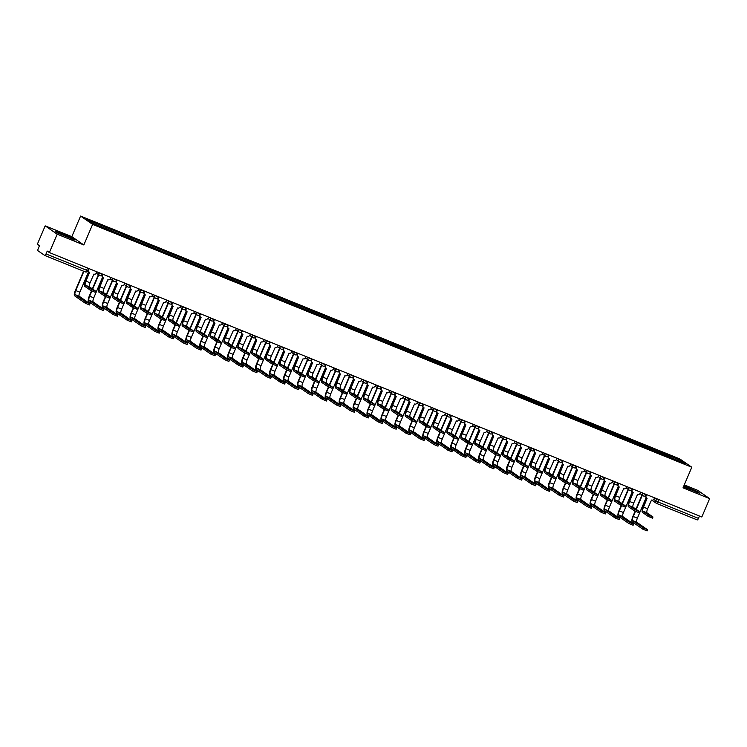<?xml version="1.0" encoding="UTF-8"?>
<svg xmlns="http://www.w3.org/2000/svg" width="747" height="747" viewBox="0 0 747 747"><rect width="100%" height="100%" fill="white"/><g stroke="black" fill="none" stroke-linecap="round" stroke-linejoin="round"><path stroke-width="1.12" d="M45.184 225.865L57.202 234.185L49.367 252.551L701.816 516.989L709.65 498.623L683.019 487.828L691.806 467.239L679.789 458.919L80.592 216.07L71.815 236.659L45.184 225.865L37.35 244.232L39.479 245.707L38.256 248.574A2.008 0.57 -67.9 0 0 37.948 250.749L44.755 255.455A2.008 0.57 -67.9 0 0 44.783 255.474A2.008 0.57 -67.9 0 0 46.025 253.943L87.801 270.741M709.65 498.623L697.633 490.303L684.28 484.887M57.202 234.185L83.832 244.969L92.609 224.389L691.806 467.239M49.367 252.551L47.238 251.085L46.025 253.943M699.463 516.037L698.464 518.381A2.008 0.57 112.1 0 1 697.231 519.912A2.008 0.57 112.1 0 1 697.194 519.893L656.79 503.515M666.8 456.128L666.978 454.876L681.992 460.955L686.026 463.756L670.918 457.79M666.978 454.876L100.817 225.249L86.372 219.553L90.406 222.345L671.021 457.668M80.592 216.07L92.609 224.389M683.496 486.717L699.752 493.272L697.072 491.414L683.869 485.849M71.815 236.659L83.832 244.969M57.762 233.064L75.008 240.058L72.328 238.2L62.365 233.783L55.082 231.215L57.762 233.064M665.876 455.745L666.417 454.484M101.387 225.641L101.228 226.733M681.992 460.955L680.937 461.693M686.633 488.108L687.109 486.997M696.736 492.208L697.072 491.414M61.889 234.903L62.365 233.783M71.992 238.993L72.328 238.2M652.411 518.119L648.293 516.457L648.807 515.253L652.99 516.989L647.042 512.853A3.772 1.074 112.1 0 1 647.621 508.763L651.496 500.051A2.008 1.924 124.7 0 0 654.064 498.921L654.531 497.829M646.911 498.174L643.195 506.886A5.08 1.447 -67.9 0 0 642.42 512.386L648.293 516.457M646.603 497.969A2.008 1.924 -55.3 0 1 645.763 495.588M646.585 494.607L646.118 495.7A2.008 1.924 124.7 0 0 647.117 498.277L643.503 507.101A3.772 1.074 112.1 0 0 642.934 511.181L648.807 515.253M646.977 530.856L642.859 529.193L643.372 527.989L647.556 529.735L636.799 522.265A3.772 1.074 112.1 0 1 637.378 518.175L646.146 497.605M643.372 527.989L632.69 520.594A3.772 1.074 112.1 0 1 633.269 516.513L635.464 511.368M636.295 509.407L642.355 495.205M642.037 494.99L635.986 509.193M635.127 511.209L632.952 516.298A5.08 1.447 -67.9 0 0 632.177 521.798L642.859 529.193M638.47 512.47L634.362 510.808L634.866 509.603L639.049 511.34L633.101 507.204A3.772 1.074 112.1 0 1 633.68 503.114L637.555 494.402A2.008 1.924 124.7 0 0 640.132 493.272L640.599 492.18M632.97 492.525L629.254 501.237A5.08 1.447 -67.9 0 0 628.479 506.737L634.362 510.808M632.672 492.31A2.008 1.924 -55.3 0 1 631.822 489.939M632.644 488.958L632.177 490.051A2.008 1.924 124.7 0 0 633.176 492.628L629.572 501.452A3.772 1.074 112.1 0 0 628.993 505.532L634.866 509.603M624.529 506.821L620.421 505.149L620.934 503.954L625.118 505.691L619.16 501.554A3.772 1.074 112.1 0 1 619.739 497.465L623.614 488.753A2.008 1.924 124.7 0 0 626.191 487.623L626.658 486.53M619.03 486.876L615.313 495.588A5.08 1.447 -67.9 0 0 614.538 501.088L620.421 505.149M618.731 486.661A2.008 1.924 -55.3 0 1 617.881 484.289M618.703 483.309L618.236 484.401A2.008 1.924 124.7 0 0 619.235 486.979L615.631 495.803A3.772 1.074 112.1 0 0 615.052 499.883L620.934 503.954M633.036 525.206L628.927 523.544L629.432 522.34L633.549 524.011L622.858 516.616A3.772 1.074 112.1 0 1 623.437 512.526L632.214 491.956M629.432 522.34L618.749 514.944A3.772 1.074 112.1 0 1 619.328 510.864L621.523 505.719M622.354 503.758L628.414 489.556M628.106 489.341L622.046 503.543M621.187 505.56L619.011 510.649A5.08 1.447 -67.9 0 0 618.236 516.149L628.927 523.544M619.095 519.557L614.986 517.895L615.5 516.691L619.683 518.437L608.926 510.967A3.772 1.074 112.1 0 1 609.496 506.877L618.273 486.306M615.5 516.691L604.809 509.295A3.772 1.074 112.1 0 1 605.387 505.215L607.582 500.07M608.413 498.109L614.473 483.907M614.165 483.692L608.105 497.894M607.246 499.911L605.079 505A5.08 1.447 -67.9 0 0 604.304 510.5L614.986 517.895M610.588 501.172L606.48 499.5L606.994 498.305L611.177 500.042L605.229 495.905A3.772 1.074 112.1 0 1 605.798 491.815L609.673 483.104A2.008 1.924 124.7 0 0 612.251 481.974L612.717 480.881M605.089 481.227L601.382 489.929A5.08 1.447 -67.9 0 0 600.607 495.438L606.48 499.5M604.79 481.012A2.008 1.924 -55.3 0 1 603.949 478.64M604.762 477.66L604.295 478.752A2.008 1.924 124.7 0 0 605.294 481.329L601.69 490.153A3.772 1.074 112.1 0 0 601.12 494.234L606.994 498.305M596.648 495.522L592.539 493.851L593.053 492.656L597.236 494.393L591.288 490.256A3.772 1.074 112.1 0 1 591.867 486.166L595.742 477.454A2.008 1.924 124.7 0 0 598.31 476.325L598.777 475.232M591.157 475.578L587.441 484.28A5.08 1.447 -67.9 0 0 586.666 489.789L592.539 493.851M590.849 475.363A2.008 1.924 -55.3 0 1 590.009 472.991M590.83 472.011L590.363 473.103A2.008 1.924 124.7 0 0 591.363 475.671L587.749 484.504A3.772 1.074 112.1 0 0 587.179 488.585L593.053 492.656M582.716 489.873L578.608 488.202L579.112 487.007L583.295 488.743L577.347 484.607A3.772 1.074 112.1 0 1 577.926 480.517L581.801 471.805A2.008 1.924 124.7 0 0 584.378 470.675L584.845 469.583M577.216 469.928L573.5 478.631A5.08 1.447 -67.9 0 0 572.725 484.14L578.608 488.202M576.917 469.714A2.008 1.924 -55.3 0 1 576.068 467.342M576.889 466.361L576.423 467.454A2.008 1.924 124.7 0 0 577.422 470.022L573.817 478.855A3.772 1.074 112.1 0 0 573.238 482.936L579.112 487.007M605.154 513.908L601.046 512.246L601.559 511.041L605.742 512.787L594.986 505.317A3.772 1.074 112.1 0 1 595.564 501.228L604.332 480.657M601.559 511.041L590.877 503.646A3.772 1.074 112.1 0 1 591.447 499.566L593.641 494.421M594.481 492.46L600.541 478.257M600.224 478.043L594.164 492.245M593.305 494.262L591.138 499.351A5.08 1.447 -67.9 0 0 590.363 504.851L601.046 512.246M591.213 508.259L587.105 506.597L587.618 505.392L591.801 507.138L581.045 499.668A3.772 1.074 112.1 0 1 581.624 495.578L590.391 475.008M587.618 505.392L576.936 497.997A3.772 1.074 112.1 0 1 577.515 493.916L579.7 488.771M580.54 486.811L586.6 472.608M586.283 472.393L580.223 486.596M579.364 488.613L577.198 493.702A5.08 1.447 -67.9 0 0 576.423 499.201L587.105 506.597M577.282 502.61L573.173 500.948L573.677 499.743L577.795 501.414L567.104 494.019A3.772 1.074 112.1 0 1 567.683 489.929L576.46 469.359M573.677 499.743L562.995 492.348A3.772 1.074 112.1 0 1 563.574 488.267L565.768 483.122M566.599 481.161L572.66 466.959M572.342 466.744L566.291 480.947M565.432 482.964L563.257 488.052A5.08 1.447 -67.9 0 0 562.482 493.552L573.173 500.948M568.775 484.224L564.667 482.553L565.18 481.357L569.354 483.094L563.406 478.958A3.772 1.074 112.1 0 1 563.985 474.868L567.86 466.147A2.008 1.924 124.7 0 0 570.437 465.026L570.904 463.934M563.275 464.279L559.559 472.982A5.08 1.447 -67.9 0 0 558.784 478.491L564.667 482.553M562.977 464.064A2.008 1.924 -55.3 0 1 562.127 461.693M562.949 460.712L562.482 461.805A2.008 1.924 124.7 0 0 563.481 464.373L559.876 473.206A3.772 1.074 112.1 0 0 559.298 477.286L565.18 481.357M563.341 496.96L559.232 495.298L559.746 494.094L563.92 495.84L553.172 488.37A3.772 1.074 112.1 0 1 553.742 484.28L562.519 463.71M559.746 494.094L549.054 486.699A3.772 1.074 112.1 0 1 549.633 482.618L551.828 477.473M552.659 475.512L558.719 461.31M558.411 461.095L552.35 475.297M551.491 477.314L549.325 482.403A5.08 1.447 -67.9 0 0 548.55 487.903L559.232 495.298M554.834 478.575L550.726 476.903L551.239 475.708L555.423 477.445L549.475 473.309A3.772 1.074 112.1 0 1 550.044 469.219L553.919 460.497A2.008 1.924 124.7 0 0 556.496 459.377L556.963 458.284M549.334 458.63L545.627 467.333A5.08 1.447 -67.9 0 0 544.852 472.842L550.726 476.903M549.036 458.415A2.008 1.924 -55.3 0 1 548.195 456.043M549.008 455.063L548.541 456.156A2.008 1.924 124.7 0 0 549.54 458.723L545.936 467.557A3.772 1.074 112.1 0 0 545.357 471.637L551.239 475.708M549.4 491.311L545.291 489.649L545.805 488.445L549.988 490.191L539.231 482.721A3.772 1.074 112.1 0 1 539.801 478.631L548.578 458.06M545.805 488.445L535.123 481.049A3.772 1.074 112.1 0 1 535.692 476.969L537.887 471.824M538.727 469.863L544.778 455.661M544.47 455.446L538.41 469.648M537.551 471.665L535.384 476.745A5.08 1.447 -67.9 0 0 534.609 482.254L545.291 489.649M540.893 472.926L536.785 471.254L537.298 470.059L541.482 471.796L535.534 467.659A3.772 1.074 112.1 0 1 536.103 463.57L539.978 454.848A2.008 1.924 124.7 0 0 542.555 453.728L543.022 452.635M535.403 452.981L531.687 461.683A5.08 1.447 -67.9 0 0 530.912 467.192L536.785 471.254M535.095 452.766A2.008 1.924 -55.3 0 1 534.254 450.394M535.076 449.414L534.609 450.506A2.008 1.924 124.7 0 0 535.608 453.074L531.995 461.907A3.772 1.074 112.1 0 0 531.425 465.988L537.298 470.059M535.459 485.662L531.35 484L531.864 482.795L536.047 484.542L525.29 477.072A3.772 1.074 112.1 0 1 525.869 472.982L534.637 452.411M531.864 482.795L521.182 475.4A3.772 1.074 112.1 0 1 521.751 471.32L523.946 466.175M524.786 464.214L530.846 450.011M530.529 449.797L524.469 463.999M523.61 466.016L521.443 471.096A5.08 1.447 -67.9 0 0 520.668 476.605L531.35 484M526.962 467.277L522.844 465.605L523.358 464.41L527.541 466.147L521.593 462.001A3.772 1.074 112.1 0 1 522.172 457.92L526.047 449.199A2.008 1.924 124.7 0 0 528.615 448.079L529.081 446.986M521.462 447.332L517.746 456.034A5.08 1.447 -67.9 0 0 516.971 461.543L522.844 465.605M521.154 447.117A2.008 1.924 -55.3 0 1 520.314 444.745M521.135 443.765L520.668 444.857A2.008 1.924 124.7 0 0 521.667 447.425L518.054 456.249A3.772 1.074 112.1 0 0 517.484 460.339L523.358 464.41M521.527 480.013L517.41 478.351L517.923 477.146L522.106 478.892L511.35 471.422A3.772 1.074 112.1 0 1 511.928 467.333L520.696 446.762M517.923 477.146L507.241 469.751A3.772 1.074 112.1 0 1 507.82 465.67L510.014 460.525M510.845 458.565L516.905 444.362M516.588 444.148L510.537 458.35M509.669 460.367L507.502 465.446A5.08 1.447 -67.9 0 0 506.727 470.955L517.41 478.351M513.021 461.627L508.912 459.956L509.417 458.761L513.6 460.497L507.652 456.352A3.772 1.074 112.1 0 1 508.231 452.271L512.106 443.55A2.008 1.924 124.7 0 0 514.683 442.429L515.15 441.337M507.521 441.682L503.805 450.385A5.08 1.447 -67.9 0 0 503.03 455.894L508.912 459.956M507.222 441.468A2.008 1.924 -55.3 0 1 506.373 439.096M507.194 438.115L506.727 439.208A2.008 1.924 124.7 0 0 507.727 441.776L504.122 450.6A3.772 1.074 112.1 0 0 503.543 454.69L509.417 458.761M507.587 474.364L503.478 472.702L503.982 471.497L508.1 473.168L497.409 465.773A3.772 1.074 112.1 0 1 497.988 461.683L506.765 441.113M503.982 471.497L493.3 464.102A3.772 1.074 112.1 0 1 493.879 460.021L496.073 454.876M496.904 452.915L502.964 438.713M502.656 438.498L496.596 452.701M495.737 454.718L493.562 459.797A5.08 1.447 -67.9 0 0 492.787 465.306L503.478 472.702M499.08 455.978L494.972 454.307L495.485 453.112L499.668 454.848L493.711 450.702A3.772 1.074 112.1 0 1 494.29 446.622L498.165 437.901A2.008 1.924 124.7 0 0 500.742 436.78L501.209 435.688M493.58 436.033L489.864 444.736A5.08 1.447 -67.9 0 0 489.089 450.245L494.972 454.307M493.281 435.818A2.008 1.924 -55.3 0 1 492.432 433.447M493.253 432.466L492.787 433.559A2.008 1.924 124.7 0 0 493.786 436.127L490.181 444.951A3.772 1.074 112.1 0 0 489.602 449.04L495.485 453.112M493.646 468.714L489.537 467.052L490.051 465.848L494.234 467.594L483.477 460.124A3.772 1.074 112.1 0 1 484.047 456.034L492.824 435.464M490.051 465.848L479.359 458.453A3.772 1.074 112.1 0 1 479.938 454.372L482.132 449.227M482.964 447.266L489.024 433.064M488.715 432.849L482.655 447.051M481.796 449.068L479.63 454.148A5.08 1.447 -67.9 0 0 478.855 459.657L489.537 467.052M485.139 450.329L481.031 448.658L481.544 447.462L485.727 449.199L479.779 445.053A3.772 1.074 112.1 0 1 480.349 440.973L484.224 432.252A2.008 1.924 124.7 0 0 486.801 431.131L487.268 430.039M479.639 430.384L475.932 439.087A5.08 1.447 -67.9 0 0 475.157 444.596L481.031 448.658M479.341 430.169A2.008 1.924 -55.3 0 1 478.5 427.798M479.313 426.817L478.846 427.91A2.008 1.924 124.7 0 0 479.845 430.477L476.241 439.301A3.772 1.074 112.1 0 0 475.662 443.391L481.544 447.462M479.705 463.065L475.596 461.403L476.11 460.199L480.293 461.945L469.536 454.465A3.772 1.074 112.1 0 1 470.106 450.385L478.883 429.814M476.11 460.199L465.428 452.803A3.772 1.074 112.1 0 1 465.997 448.714L468.192 443.578M469.032 441.617L475.083 427.415M474.775 427.2L468.714 441.402M467.855 443.419L465.689 448.499A5.08 1.447 -67.9 0 0 464.914 454.008L475.596 461.403M471.198 444.68L467.09 443.008L467.603 441.813L471.787 443.55L465.839 439.404A3.772 1.074 112.1 0 1 466.417 435.324L470.293 426.602A2.008 1.924 124.7 0 0 472.86 425.482L473.327 424.389M465.708 424.735L461.991 433.437A5.08 1.447 -67.9 0 0 461.216 438.937L467.09 443.008M465.4 424.52A2.008 1.924 -55.3 0 1 464.559 422.139M465.381 421.168L464.914 422.26A2.008 1.924 124.7 0 0 465.913 424.828L462.3 433.652A3.772 1.074 112.1 0 0 461.73 437.742L467.603 441.813M465.764 457.416L461.655 455.754L462.169 454.55L466.352 456.286L455.595 448.816A3.772 1.074 112.1 0 1 456.174 444.736L464.942 424.165M462.169 454.55L451.487 447.154A3.772 1.074 112.1 0 1 452.066 443.064L454.251 437.929M455.091 435.968L461.151 421.766M460.834 421.551L454.774 435.753M453.915 437.77L451.748 442.85A5.08 1.447 -67.9 0 0 450.973 448.359L461.655 455.754M457.267 439.031L453.149 437.359L453.662 436.164L457.846 437.901L451.898 433.755A3.772 1.074 112.1 0 1 452.477 429.674L456.352 420.953A2.008 1.924 124.7 0 0 458.919 419.833L459.386 418.74M451.767 419.086L448.051 427.788A5.08 1.447 -67.9 0 0 447.276 433.288L453.149 437.359M451.459 418.871A2.008 1.924 -55.3 0 1 450.618 416.49M451.44 415.519L450.973 416.611A2.008 1.924 124.7 0 0 451.972 419.179L448.368 428.003A3.772 1.074 112.1 0 0 447.789 432.093L453.662 436.164M451.832 451.767L447.714 450.105L448.228 448.9L452.411 450.637L441.654 443.167A3.772 1.074 112.1 0 1 442.233 439.087L451.001 418.516M448.228 448.9L437.546 441.505A3.772 1.074 112.1 0 1 438.125 437.415L440.319 432.28M441.15 430.319L447.21 416.116M446.893 415.902L440.842 430.104M439.983 432.121L437.807 437.2A5.08 1.447 -67.9 0 0 437.032 442.71L447.714 450.105M443.326 433.381L439.217 431.71L439.731 430.515L443.905 432.252L437.957 428.106A3.772 1.074 112.1 0 1 438.536 424.025L442.411 415.304A2.008 1.924 124.7 0 0 444.988 414.183L445.455 413.091M437.826 413.436L434.11 422.139A5.08 1.447 -67.9 0 0 433.335 427.639L439.217 431.71M437.527 413.222A2.008 1.924 -55.3 0 1 436.678 410.841M437.499 409.87L437.032 410.962A2.008 1.924 124.7 0 0 438.031 413.53L434.427 422.354A3.772 1.074 112.1 0 0 433.848 426.444L439.731 430.515M437.891 446.118L433.783 444.456L434.296 443.251L438.47 444.988L427.714 437.518A3.772 1.074 112.1 0 1 428.292 433.437L437.07 412.867M434.296 443.251L423.605 435.856A3.772 1.074 112.1 0 1 424.184 431.766L426.378 426.63M427.209 424.669L433.269 410.467M432.961 410.252L426.901 424.455M426.042 426.472L423.866 431.551A5.08 1.447 -67.9 0 0 423.091 437.06L433.783 444.456M429.385 427.723L425.276 426.061L425.79 424.866L429.973 426.602L424.025 422.457A3.772 1.074 112.1 0 1 424.595 418.376L428.47 409.655A2.008 1.924 124.7 0 0 431.047 408.534L431.514 407.442M423.885 407.787L420.178 416.49A5.08 1.447 -67.9 0 0 419.403 421.99L425.276 426.061M423.586 407.573A2.008 1.924 -55.3 0 1 422.746 405.191M423.558 404.22L423.091 405.313A2.008 1.924 124.7 0 0 424.091 407.881L420.486 416.705A3.772 1.074 112.1 0 0 419.907 420.794L425.79 424.866M423.951 440.469L419.842 438.806L420.356 437.602L424.539 439.339L413.782 431.869A3.772 1.074 112.1 0 1 414.352 427.788L423.129 407.218M420.356 437.602L409.673 430.207A3.772 1.074 112.1 0 1 410.243 426.117L412.437 420.981M413.278 419.02L419.328 404.818M419.02 404.603L412.96 418.806M412.101 420.822L409.935 425.902A5.08 1.447 -67.9 0 0 409.16 431.411L419.842 438.806M415.444 422.074L411.336 420.412L411.849 419.216L416.032 420.953L410.084 416.807A3.772 1.074 112.1 0 1 410.654 412.727L414.529 404.006A2.008 1.924 124.7 0 0 417.106 402.885L417.573 401.793M409.944 402.138L406.237 410.841A5.08 1.447 -67.9 0 0 405.462 416.34L411.336 420.412M409.645 401.923A2.008 1.924 -55.3 0 1 408.805 399.542M409.617 398.571L409.151 399.664A2.008 1.924 124.7 0 0 410.159 402.231L406.545 411.055A3.772 1.074 112.1 0 0 405.976 415.145L411.849 419.216M410.01 434.819L405.901 433.157L406.415 431.953L410.598 433.69L399.841 426.22A3.772 1.074 112.1 0 1 400.42 422.139L409.188 401.569M406.415 431.953L395.733 424.557A3.772 1.074 112.1 0 1 396.302 420.468L398.496 415.332M399.337 413.371L405.397 399.169M405.079 398.954L399.019 413.156M398.16 415.173L395.994 420.253A5.08 1.447 -67.9 0 0 395.219 425.753L405.901 433.157M401.512 416.424L397.395 414.762L397.908 413.558L402.091 415.304L396.143 411.158A3.772 1.074 112.1 0 1 396.722 407.078L400.597 398.356A2.008 1.924 124.7 0 0 403.165 397.236L403.632 396.143M396.013 396.489L392.296 405.191A5.08 1.447 -67.9 0 0 391.521 410.691L397.395 414.762M395.705 396.274A2.008 1.924 -55.3 0 1 394.864 393.893M395.686 392.913L395.219 394.014A2.008 1.924 124.7 0 0 396.218 396.582L392.605 405.406A3.772 1.074 112.1 0 0 392.035 409.496L397.908 413.558M396.078 429.17L391.96 427.499L392.474 426.304L396.657 428.04L385.9 420.57A3.772 1.074 112.1 0 1 386.479 416.49L395.247 395.919M392.474 426.304L381.792 418.908A3.772 1.074 112.1 0 1 382.371 414.818L384.565 409.673M385.396 407.722L391.456 393.52M391.139 393.305L385.088 407.507M384.219 409.524L382.053 414.604A5.08 1.447 -67.9 0 0 381.278 420.103L391.96 427.499M387.572 410.775L383.463 409.113L383.967 407.909L388.151 409.655L382.203 405.509A3.772 1.074 112.1 0 1 382.781 401.428L386.657 392.707A2.008 1.924 124.7 0 0 389.234 391.587L389.701 390.494M382.072 390.83L378.355 399.542A5.08 1.447 -67.9 0 0 377.58 405.042L383.463 409.113M381.773 390.625A2.008 1.924 -55.3 0 1 380.923 388.244M381.745 387.263L381.278 388.365A2.008 1.924 124.7 0 0 382.277 390.933L378.673 399.757A3.772 1.074 112.1 0 0 378.094 403.847L383.967 407.909M382.137 423.521L378.029 421.85L378.533 420.654L382.651 422.316L371.959 414.921A3.772 1.074 112.1 0 1 372.538 410.841L381.315 390.27M378.533 420.654L367.851 413.259A3.772 1.074 112.1 0 1 368.43 409.169L370.624 404.024M371.455 402.073L377.515 387.87M377.207 387.656L371.147 401.858M370.288 403.866L368.112 408.954A5.08 1.447 -67.9 0 0 367.337 414.454L378.029 421.85M373.631 405.126L369.522 403.464L370.036 402.26L374.219 404.006L368.262 399.86A3.772 1.074 112.1 0 1 368.841 395.779L372.716 387.058A2.008 1.924 124.7 0 0 375.293 385.938L375.76 384.845M368.131 385.181L364.415 393.893A5.08 1.447 -67.9 0 0 363.64 399.393L369.522 403.464M367.832 384.976A2.008 1.924 -55.3 0 1 366.982 382.595M367.804 381.614L367.337 382.716A2.008 1.924 124.7 0 0 368.336 385.284L364.732 394.108A3.772 1.074 112.1 0 0 364.153 398.198L370.036 402.26M368.196 417.872L364.088 416.2L364.601 415.005L368.785 416.742L358.028 409.272A3.772 1.074 112.1 0 1 358.597 405.191L367.375 384.621M364.601 415.005L353.91 407.61A3.772 1.074 112.1 0 1 354.489 403.52L356.683 398.375M357.514 396.424L363.574 382.221M363.266 381.997L357.206 396.209M356.347 398.216L354.181 403.305A5.08 1.447 -67.9 0 0 353.406 408.805L364.088 416.2M359.69 399.477L355.581 397.815L356.095 396.61L360.278 398.356L354.33 394.211A3.772 1.074 112.1 0 1 354.9 390.13L358.775 381.409A2.008 1.924 124.7 0 0 361.352 380.288L361.819 379.196M354.19 379.532L350.483 388.244A5.08 1.447 -67.9 0 0 349.708 393.744L355.581 397.815M353.891 379.327A2.008 1.924 -55.3 0 1 353.051 376.946M353.863 375.965L353.396 377.067A2.008 1.924 124.7 0 0 354.395 379.635L350.791 388.459A3.772 1.074 112.1 0 0 350.212 392.548L356.095 396.61M354.255 412.223L350.147 410.551L350.66 409.356L354.844 411.093L344.087 403.623A3.772 1.074 112.1 0 1 344.656 399.542L353.434 378.972M350.66 409.356L339.978 401.961A3.772 1.074 112.1 0 1 340.548 397.871L342.742 392.726M343.583 390.774L349.633 376.572M349.325 376.348L343.265 390.56M342.406 392.567L340.24 397.656A5.08 1.447 -67.9 0 0 339.465 403.156L350.147 410.551M345.749 393.828L341.64 392.166L342.154 390.961L346.337 392.707L340.389 388.561A3.772 1.074 112.1 0 1 340.959 384.472L344.834 375.76A2.008 1.924 124.7 0 0 347.411 374.639L347.878 373.547M340.258 373.883L336.542 382.595A5.08 1.447 -67.9 0 0 335.767 388.095L341.64 392.166M339.95 373.677A2.008 1.924 -55.3 0 1 339.11 371.296M339.932 370.316L339.465 371.418A2.008 1.924 124.7 0 0 340.464 373.986L336.85 382.809A3.772 1.074 112.1 0 0 336.281 386.899L342.154 390.961M340.315 406.573L336.206 404.902L336.72 403.707L340.903 405.444L330.146 397.974A3.772 1.074 112.1 0 1 330.725 393.893L339.493 373.323M336.72 403.707L326.037 396.312A3.772 1.074 112.1 0 1 326.607 392.222L328.801 387.077M329.642 385.125L335.702 370.923M335.384 370.699L329.324 384.901M328.465 386.918L326.299 392.007A5.08 1.447 -67.9 0 0 325.524 397.507L336.206 404.902M331.817 388.179L327.7 386.516L328.213 385.312L332.396 387.058L326.448 382.912A3.772 1.074 112.1 0 1 327.027 378.822L330.902 370.11A2.008 1.924 124.7 0 0 333.47 368.99L333.937 367.888M326.318 368.234L322.601 376.946A5.08 1.447 -67.9 0 0 321.826 382.445L327.7 386.516M326.009 368.028A2.008 1.924 -55.3 0 1 325.169 365.647M325.991 364.667L325.524 365.769A2.008 1.924 124.7 0 0 326.523 368.336L322.919 377.16A3.772 1.074 112.1 0 0 322.34 381.25L328.213 385.312M326.383 400.924L322.265 399.253L322.779 398.058L326.962 399.794L316.205 392.324A3.772 1.074 112.1 0 1 316.784 388.244L325.552 367.673M322.779 398.058L312.097 390.662A3.772 1.074 112.1 0 1 312.676 386.572L314.87 381.428M315.701 379.476L321.761 365.274M321.443 365.05L315.393 379.252M314.534 381.269L312.358 386.358A5.08 1.447 -67.9 0 0 311.583 391.858L322.265 399.253M317.877 382.529L313.768 380.867L314.272 379.663L318.455 381.409L312.507 377.263A3.772 1.074 112.1 0 1 313.086 373.173L316.961 364.461A2.008 1.924 124.7 0 0 319.539 363.341L320.005 362.239M312.377 362.584L308.66 371.296A5.08 1.447 -67.9 0 0 307.885 376.796L313.768 380.867M312.078 362.379A2.008 1.924 -55.3 0 1 311.228 359.998M312.05 359.018L311.583 360.119A2.008 1.924 124.7 0 0 312.582 362.687L308.978 371.511A3.772 1.074 112.1 0 0 308.399 375.601L314.272 379.663M312.442 395.275L308.334 393.604L308.838 392.408L312.956 394.071L302.264 386.675A3.772 1.074 112.1 0 1 302.843 382.595L311.62 362.024M308.838 392.408L298.156 385.013A3.772 1.074 112.1 0 1 298.735 380.923L300.929 375.778M301.76 373.827L307.82 359.624M307.512 359.4L301.452 373.603M300.593 375.62L298.417 380.709A5.08 1.447 -67.9 0 0 297.642 386.208L308.334 393.604M303.936 376.88L299.827 375.218L300.341 374.014L304.524 375.76L298.576 371.614A3.772 1.074 112.1 0 1 299.145 367.524L303.021 358.812A2.008 1.924 124.7 0 0 305.598 357.692L306.065 356.59M298.436 356.935L294.72 365.647A5.08 1.447 -67.9 0 0 293.954 371.147L299.827 375.218M298.137 356.73A2.008 1.924 -55.3 0 1 297.287 354.349M298.109 353.368L297.642 354.47A2.008 1.924 124.7 0 0 298.641 357.038L295.037 365.862A3.772 1.074 112.1 0 0 294.458 369.952L300.341 374.014M298.501 389.626L294.393 387.954L294.906 386.759L299.089 388.496L288.333 381.026A3.772 1.074 112.1 0 1 288.902 376.936L297.68 356.375M294.906 386.759L284.224 379.364A3.772 1.074 112.1 0 1 284.794 375.274L286.988 370.129M287.828 368.178L293.879 353.966M293.571 353.751L287.511 367.954M286.652 369.97L284.486 375.059A5.08 1.447 -67.9 0 0 283.711 380.559L294.393 387.954M289.995 371.231L285.886 369.569L286.4 368.364L290.583 370.11L284.635 365.965A3.772 1.074 112.1 0 1 285.205 361.875L289.08 353.163A2.008 1.924 124.7 0 0 291.657 352.042L292.124 350.941M284.495 351.286L280.788 359.998A5.08 1.447 -67.9 0 0 280.013 365.498L285.886 369.569M284.196 351.081A2.008 1.924 -55.3 0 1 283.356 348.7M284.168 347.719L283.701 348.821A2.008 1.924 124.7 0 0 284.7 351.389L281.096 360.213A3.772 1.074 112.1 0 0 280.527 364.303L286.4 368.364M284.56 383.977L280.452 382.305L280.965 381.11L285.149 382.847L274.392 375.377A3.772 1.074 112.1 0 1 274.971 371.287L283.739 350.726M280.965 381.11L270.283 373.715A3.772 1.074 112.1 0 1 270.853 369.625L273.047 364.48M273.888 362.528L279.948 348.317M279.63 348.102L273.57 362.304M272.711 364.321L270.545 369.41A5.08 1.447 -67.9 0 0 269.77 374.91L280.452 382.305M276.054 365.582L271.945 363.92L272.459 362.715L276.642 364.461L270.694 360.315A3.772 1.074 112.1 0 1 271.273 356.226L275.148 347.514A2.008 1.924 124.7 0 0 277.716 346.393L278.183 345.291M270.563 345.637L266.847 354.349A5.08 1.447 -67.9 0 0 266.072 359.849L271.945 363.92M270.255 345.431A2.008 1.924 -55.3 0 1 269.415 343.05M270.237 342.07L269.77 343.162A2.008 1.924 124.7 0 0 270.769 345.74L267.155 354.564A3.772 1.074 112.1 0 0 266.586 358.653L272.459 362.715M270.619 378.327L266.511 376.656L267.024 375.461L271.208 377.198L260.451 369.728A3.772 1.074 112.1 0 1 261.03 365.638L269.798 345.077M267.024 375.461L256.342 368.066A3.772 1.074 112.1 0 1 256.921 363.976L259.116 358.831M259.947 356.879L266.007 342.668M265.689 342.453L259.629 356.655M258.77 358.672L256.604 363.761A5.08 1.447 -67.9 0 0 255.829 369.261L266.511 376.656M262.122 359.933L258.014 358.271L258.518 357.066L262.701 358.812L256.753 354.666A3.772 1.074 112.1 0 1 257.332 350.576L261.207 341.865A2.008 1.924 124.7 0 0 263.784 340.744L264.251 339.642M256.623 339.988L252.906 348.7A5.08 1.447 -67.9 0 0 252.131 354.199L258.014 358.271M256.324 339.782A2.008 1.924 -55.3 0 1 255.474 337.401M256.296 336.421L255.829 337.513A2.008 1.924 124.7 0 0 256.828 340.09L253.224 348.914A3.772 1.074 112.1 0 0 252.645 352.995L258.518 357.066M256.688 372.678L252.579 371.007L253.084 369.812L257.201 371.474L246.51 364.078A3.772 1.074 112.1 0 1 247.089 359.989L255.866 339.427M253.084 369.812L242.402 362.416A3.772 1.074 112.1 0 1 242.98 358.327L245.175 353.182M246.006 351.221L252.066 337.018M251.748 336.804L245.698 351.006M244.839 353.023L242.663 358.112A5.08 1.447 -67.9 0 0 241.888 363.612L252.579 371.007M248.181 354.283L244.073 352.621L244.586 351.417L248.77 353.163L242.812 349.017A3.772 1.074 112.1 0 1 243.391 344.927L247.266 336.215A2.008 1.924 124.7 0 0 249.843 335.095L250.31 333.993M242.682 334.339L238.965 343.05A5.08 1.447 -67.9 0 0 238.19 348.55L244.073 352.621M242.383 334.133A2.008 1.924 -55.3 0 1 241.533 331.752M242.355 330.772L241.888 331.864A2.008 1.924 124.7 0 0 242.887 334.441L239.283 343.265A3.772 1.074 112.1 0 0 238.704 347.346L244.586 351.417M242.747 367.029L238.638 365.358L239.152 364.162L243.335 365.899L232.578 358.429A3.772 1.074 112.1 0 1 233.148 354.339L241.925 333.778M239.152 364.162L228.461 356.767A3.772 1.074 112.1 0 1 229.04 352.677L231.234 347.532M232.065 345.572L238.125 331.369M237.817 331.154L231.757 345.357M230.898 347.374L228.731 352.463A5.08 1.447 -67.9 0 0 227.956 357.962L238.638 365.358M234.241 348.634L230.132 346.972L230.646 345.768L234.829 347.504L228.881 343.368A3.772 1.074 112.1 0 1 229.45 339.278L233.325 330.566A2.008 1.924 124.7 0 0 235.903 329.446L236.369 328.344M228.741 328.689L225.034 337.401A5.08 1.447 -67.9 0 0 224.259 342.901L230.132 346.972M228.442 328.484A2.008 1.924 -55.3 0 1 227.602 326.103M228.414 325.122L227.947 326.215A2.008 1.924 124.7 0 0 228.946 328.792L225.342 337.616A3.772 1.074 112.1 0 0 224.763 341.696L230.646 345.768M228.806 361.38L224.698 359.709L225.211 358.513L229.394 360.25L218.638 352.78A3.772 1.074 112.1 0 1 219.207 348.69L227.984 328.129M225.211 358.513L214.529 351.118A3.772 1.074 112.1 0 1 215.099 347.028L217.293 341.883M218.133 339.922L224.184 325.72M223.876 325.505L217.816 339.708M216.957 341.724L214.791 346.813A5.08 1.447 -67.9 0 0 214.015 352.313L224.698 359.709M220.3 342.985L216.191 341.323L216.705 340.118L220.888 341.855L214.94 337.719A3.772 1.074 112.1 0 1 215.51 333.629L219.385 324.917A2.008 1.924 124.7 0 0 221.962 323.796L222.429 322.695M214.809 323.04L211.093 331.752A5.08 1.447 -67.9 0 0 210.318 337.252L216.191 341.323M214.501 322.835A2.008 1.924 -55.3 0 1 213.661 320.454M214.482 319.473L214.015 320.566A2.008 1.924 124.7 0 0 215.015 323.143L211.401 331.967A3.772 1.074 112.1 0 0 210.831 336.047L216.705 340.118M214.865 355.731L210.757 354.059L211.27 352.864L215.453 354.601L204.697 347.131A3.772 1.074 112.1 0 1 205.276 343.041L214.044 322.48M211.27 352.864L200.588 345.469A3.772 1.074 112.1 0 1 201.158 341.379L203.352 336.234M204.192 334.273L210.252 320.071M209.935 319.856L203.875 334.058M203.016 336.075L200.85 341.164A5.08 1.447 -67.9 0 0 200.075 346.664L210.757 354.059M206.368 337.336L202.25 335.674L202.764 334.469L206.947 336.206L200.999 332.07A3.772 1.074 112.1 0 1 201.578 327.98L205.453 319.268A2.008 1.924 124.7 0 0 208.021 318.138L208.488 317.045M200.868 317.391L197.152 326.103A5.08 1.447 -67.9 0 0 196.377 331.603L202.25 335.674M200.56 317.186A2.008 1.924 -55.3 0 1 199.72 314.804M200.541 313.824L200.075 314.917A2.008 1.924 124.7 0 0 201.074 317.494L197.46 326.318A3.772 1.074 112.1 0 0 196.891 330.398L202.764 334.469M200.934 350.072L196.816 348.41L197.329 347.215L201.513 348.952L190.756 341.482A3.772 1.074 112.1 0 1 191.335 337.392L200.103 316.831M197.329 347.215L186.647 339.81A3.772 1.074 112.1 0 1 187.226 335.73L189.421 330.585M190.252 328.624L196.312 314.422M195.994 314.207L189.943 328.409M189.075 330.426L186.909 335.515A5.08 1.447 -67.9 0 0 186.134 341.015L196.816 348.41M192.427 331.687L188.319 330.025L188.823 328.82L193.006 330.557L187.058 326.42A3.772 1.074 112.1 0 1 187.637 322.33L191.512 313.619A2.008 1.924 124.7 0 0 194.089 312.489L194.556 311.396M186.927 311.742L183.211 320.454A5.08 1.447 -67.9 0 0 182.436 325.953L188.319 330.025M186.629 311.536A2.008 1.924 -55.3 0 1 185.779 309.155M186.601 308.175L186.134 309.267A2.008 1.924 124.7 0 0 187.133 311.844L183.529 320.668A3.772 1.074 112.1 0 0 182.95 324.749L188.823 328.82M186.993 344.423L182.884 342.761L183.388 341.556L187.506 343.228L176.815 335.833A3.772 1.074 112.1 0 1 177.394 331.743L186.171 311.172M183.388 341.556L172.706 334.161A3.772 1.074 112.1 0 1 173.285 330.081L175.48 324.936M176.311 322.975L182.371 308.772M182.063 308.558L176.003 322.76M175.143 324.777L172.968 329.866A5.08 1.447 -67.9 0 0 172.193 335.366L182.884 342.761M178.486 326.037L174.378 324.375L174.891 323.171L179.075 324.908L173.117 320.771A3.772 1.074 112.1 0 1 173.696 316.681L177.571 307.969A2.008 1.924 124.7 0 0 180.148 306.84L180.615 305.747M172.987 306.093L169.27 314.804A5.08 1.447 -67.9 0 0 168.495 320.304L174.378 324.375M172.688 305.878A2.008 1.924 -55.3 0 1 171.838 303.506M172.66 302.526L172.193 303.618A2.008 1.924 124.7 0 0 173.192 306.195L169.588 315.019A3.772 1.074 112.1 0 0 169.009 319.1L174.891 323.171M173.052 338.774L168.943 337.112L169.457 335.907L173.64 337.653L162.883 330.183A3.772 1.074 112.1 0 1 163.453 326.094L172.23 305.523M169.457 335.907L158.766 328.512A3.772 1.074 112.1 0 1 159.344 324.431L161.539 319.286M162.37 317.326L168.43 303.123M168.122 302.908L162.062 317.111M161.203 319.128L159.036 324.217A5.08 1.447 -67.9 0 0 158.261 329.716L168.943 337.112M164.545 320.388L160.437 318.717L160.95 317.522L165.134 319.258L159.186 315.122A3.772 1.074 112.1 0 1 159.755 311.032L163.63 302.32A2.008 1.924 124.7 0 0 166.207 301.19L166.674 300.098M159.046 300.443L155.339 309.155A5.08 1.447 -67.9 0 0 154.564 314.655L160.437 318.717M158.747 300.229A2.008 1.924 -55.3 0 1 157.906 297.857M158.719 296.876L158.252 297.969A2.008 1.924 124.7 0 0 159.251 300.546L155.647 309.37A3.772 1.074 112.1 0 0 155.077 313.451L160.95 317.522M159.111 333.125L155.002 331.463L155.516 330.258L159.699 332.004L148.942 324.534A3.772 1.074 112.1 0 1 149.512 320.444L158.289 299.874M155.516 330.258L144.834 322.863A3.772 1.074 112.1 0 1 145.404 318.782L147.598 313.637M148.438 311.676L154.489 297.474M154.181 297.259L148.121 311.462M147.262 313.479L145.095 318.567A5.08 1.447 -67.9 0 0 144.32 324.067L155.002 331.463M150.605 314.739L146.496 313.068L147.01 311.873L151.193 313.609L145.245 309.473A3.772 1.074 112.1 0 1 145.824 305.383L149.699 296.671A2.008 1.924 124.7 0 0 152.267 295.541L152.733 294.449M145.114 294.794L141.398 303.497A5.08 1.447 -67.9 0 0 140.623 309.006L146.496 313.068M144.806 294.579A2.008 1.924 -55.3 0 1 143.966 292.208M144.787 291.227L144.32 292.32A2.008 1.924 124.7 0 0 145.32 294.897L141.706 303.721A3.772 1.074 112.1 0 0 141.136 307.801L147.01 311.873M145.17 327.475L141.062 325.813L141.575 324.609L145.758 326.355L135.002 318.885A3.772 1.074 112.1 0 1 135.58 314.795L144.348 294.225M141.575 324.609L130.893 317.214A3.772 1.074 112.1 0 1 131.472 313.133L133.657 307.988M134.497 306.027L140.557 291.825M140.24 291.61L134.18 305.812M133.321 307.829L131.155 312.918A5.08 1.447 -67.9 0 0 130.38 318.418L141.062 325.813M136.673 309.09L132.555 307.419L133.069 306.223L137.252 307.96L131.304 303.824A3.772 1.074 112.1 0 1 131.883 299.734L135.758 291.022A2.008 1.924 124.7 0 0 138.326 289.892L138.802 288.8M131.173 289.145L127.457 297.848A5.08 1.447 -67.9 0 0 126.682 303.357L132.555 307.419M130.865 288.93A2.008 1.924 -55.3 0 1 130.025 286.559M130.846 285.578L130.38 286.671A2.008 1.924 124.7 0 0 131.379 289.238L127.774 298.072A3.772 1.074 112.1 0 0 127.195 302.152L133.069 306.223M131.239 321.826L127.121 320.164L127.634 318.96L131.817 320.706L121.061 313.236A3.772 1.074 112.1 0 1 121.64 309.146L130.408 288.575M127.634 318.96L116.952 311.564A3.772 1.074 112.1 0 1 117.531 307.484L119.725 302.339M120.556 300.378L126.616 286.176M126.299 285.961L120.248 300.163M119.389 302.18L117.214 307.269A5.08 1.447 -67.9 0 0 116.439 312.769L127.121 320.164M122.732 303.441L118.624 301.769L119.137 300.574L123.311 302.311L117.363 298.174A3.772 1.074 112.1 0 1 117.942 294.085L121.817 285.363A2.008 1.924 124.7 0 0 124.394 284.243L124.861 283.15M117.232 283.496L113.516 292.198A5.08 1.447 -67.9 0 0 112.741 297.708L118.624 301.769M116.934 283.281A2.008 1.924 -55.3 0 1 116.084 280.909M116.906 279.929L116.439 281.021A2.008 1.924 124.7 0 0 117.438 283.589L113.833 292.422A3.772 1.074 112.1 0 0 113.255 296.503L119.137 300.574M117.298 316.177L113.189 314.515L113.703 313.31L117.877 315.057L107.129 307.587A3.772 1.074 112.1 0 1 107.699 303.497L116.476 282.926M113.703 313.31L103.011 305.915A3.772 1.074 112.1 0 1 103.59 301.835L105.785 296.69M106.616 294.729L112.676 280.527M112.367 280.312L106.307 294.514M105.448 296.531L103.273 301.62A5.08 1.447 -67.9 0 0 102.507 307.12L113.189 314.515M108.791 297.792L104.683 296.12L105.196 294.925L109.379 296.662L103.431 292.525A3.772 1.074 112.1 0 1 104.001 288.435L107.876 279.714A2.008 1.924 124.7 0 0 110.453 278.594L110.92 277.501M103.291 277.847L99.584 286.549A5.08 1.447 -67.9 0 0 98.809 292.058L104.683 296.12M102.993 277.632A2.008 1.924 -55.3 0 1 102.152 275.26M102.965 274.28L102.498 275.372A2.008 1.924 124.7 0 0 103.497 277.94L99.893 286.773A3.772 1.074 112.1 0 0 99.314 290.854L105.196 294.925M103.357 310.528L99.248 308.866L99.762 307.661L103.945 309.407L93.188 301.937A3.772 1.074 112.1 0 1 93.758 297.848L102.535 277.277M99.762 307.661L89.08 300.266A3.772 1.074 112.1 0 1 89.649 296.185L91.844 291.041M92.684 289.08L98.735 274.877M98.427 274.663L92.367 288.865M91.507 290.882L89.341 295.971A5.08 1.447 -67.9 0 0 88.566 301.471L99.248 308.866M94.85 292.142L90.742 290.471L91.255 289.276L95.439 291.013L89.491 286.876A3.772 1.074 112.1 0 1 90.06 282.786L93.935 274.065A2.008 1.924 124.7 0 0 96.512 272.944L96.979 271.852M89.36 272.197L85.644 280.9A5.08 1.447 -67.9 0 0 84.869 286.409L90.742 290.471M89.052 271.983A2.008 1.924 -55.3 0 1 88.081 270.293M89.033 268.631L88.557 269.723A2.008 1.924 124.7 0 0 89.565 272.291L85.952 281.124A3.772 1.074 112.1 0 0 85.382 285.205L91.255 289.276M89.416 304.879L85.307 303.217L85.821 302.012L90.004 303.758L79.247 296.288A3.772 1.074 112.1 0 1 79.826 292.198L88.594 271.628M85.821 302.012L75.139 294.617A3.772 1.074 112.1 0 1 75.708 290.536L83.907 271.329M83.561 271.189L75.4 290.312A5.08 1.447 -67.9 0 0 74.625 295.821L85.307 303.217M97.409 272.029L102.526 274.541M111.35 277.679L116.467 280.19M125.291 283.328L130.408 285.84M139.231 288.977L144.348 291.489M153.163 294.626L158.28 297.138M167.104 300.275L172.221 302.787M181.045 305.925L186.162 308.436M194.986 311.574L200.103 314.085M208.927 317.223L214.044 319.735M222.858 322.872L227.975 325.393M236.799 328.521L241.916 331.042M250.74 334.17L255.857 336.692M264.681 339.82L269.798 342.341M278.612 345.469L283.739 347.99M292.553 351.118L297.67 353.639M306.494 356.767L311.611 359.288M320.435 362.416L325.552 364.938M334.376 368.066L339.493 370.587M348.307 373.715L353.424 376.236M362.248 379.364L367.365 381.885M376.189 385.013L381.306 387.534M390.13 390.662L395.247 393.183M404.062 396.312L409.188 398.833M418.003 401.961L423.119 404.482M431.943 407.61L437.06 410.131M445.884 413.259L451.001 415.78M459.825 418.908L464.942 421.429M473.757 424.557L478.874 427.079M487.698 430.216L492.815 432.728M501.639 435.865L506.755 438.377M515.579 441.514L520.696 444.026M529.52 447.164L534.637 449.675M543.452 452.813L548.569 455.325M557.393 458.462L562.51 460.974M571.334 464.111L576.451 466.623M585.274 469.76L590.391 472.272M599.206 475.409L604.332 477.921M613.147 481.059L618.264 483.57M627.088 486.708L632.205 489.22M641.029 492.357L646.146 494.869M87.492 268.005L86.493 270.349A2.008 0.57 -67.9 0 1 85.261 271.88A2.008 0.57 -67.9 0 1 85.223 271.861L44.82 255.483M653.69 499.51L657.986 501.975L698.464 518.381M656.669 498.697L655.726 500.92A2.008 1.924 -55.3 0 0 656.361 503.301A2.008 2.008 0 0 0 656.753 503.506A2.008 0.57 -67.9 0 0 657.986 501.975L658.985 499.631M99.118 272.72L98.959 273.094A2.008 1.924 124.7 0 0 99.958 275.662M113.058 278.37L112.89 278.743A2.008 1.924 124.7 0 0 113.889 281.311M126.99 284.019L126.831 284.392A2.008 1.924 124.7 0 0 127.83 286.96M140.931 289.668L140.772 290.041A2.008 1.924 124.7 0 0 141.771 292.619M154.872 295.317L154.713 295.691A2.008 1.924 124.7 0 0 155.712 298.268M168.813 300.966L168.645 301.34A2.008 1.924 124.7 0 0 169.653 303.917M182.754 306.615L182.585 306.989A2.008 1.924 124.7 0 0 183.585 309.566M196.685 312.265L196.526 312.638A2.008 1.924 124.7 0 0 197.525 315.215M210.626 317.914L210.467 318.287A2.008 1.924 124.7 0 0 211.466 320.865M224.567 323.563L224.408 323.937A2.008 1.924 124.7 0 0 225.407 326.514M238.508 329.212L238.34 329.586A2.008 1.924 124.7 0 0 239.339 332.163M252.439 334.861L252.281 335.235A2.008 1.924 124.7 0 0 253.28 337.812M266.38 340.511L266.221 340.884A2.008 1.924 124.7 0 0 267.221 343.461M280.321 346.16L280.162 346.533A2.008 1.924 124.7 0 0 281.161 349.11M294.262 351.809L294.103 352.192A2.008 1.924 124.7 0 0 295.102 354.76M308.203 357.458L308.035 357.841A2.008 1.924 124.7 0 0 309.034 360.409M322.134 363.107L321.976 363.49A2.008 1.924 124.7 0 0 322.975 366.058M336.075 368.757L335.917 369.139A2.008 1.924 124.7 0 0 336.916 371.707M350.016 374.406L349.857 374.789A2.008 1.924 124.7 0 0 350.857 377.356M363.957 380.055L363.789 380.438A2.008 1.924 124.7 0 0 364.788 383.006M377.889 385.704L377.73 386.087A2.008 1.924 124.7 0 0 378.729 388.655M391.83 391.353L391.671 391.736A2.008 1.924 124.7 0 0 392.67 394.304M405.77 397.002L405.612 397.385A2.008 1.924 124.7 0 0 406.611 399.953M419.711 402.652L419.553 403.035A2.008 1.924 124.7 0 0 420.552 405.602M433.652 408.301L433.484 408.684A2.008 1.924 124.7 0 0 434.483 411.252M447.584 413.95L447.425 414.333A2.008 1.924 124.7 0 0 448.424 416.901M461.525 419.599L461.366 419.982A2.008 1.924 124.7 0 0 462.365 422.55M475.465 425.248L475.307 425.631A2.008 1.924 124.7 0 0 476.306 428.199M489.406 430.907L489.238 431.28A2.008 1.924 124.7 0 0 490.247 433.848M503.347 436.556L503.179 436.93A2.008 1.924 124.7 0 0 504.178 439.497M517.279 442.205L517.12 442.579A2.008 1.924 124.7 0 0 518.119 445.147M531.22 447.855L531.061 448.228A2.008 1.924 124.7 0 0 532.06 450.796M545.161 453.504L545.002 453.877A2.008 1.924 124.7 0 0 546.001 456.445M559.101 459.153L558.933 459.526A2.008 1.924 124.7 0 0 559.933 462.094M573.033 464.802L572.874 465.176A2.008 1.924 124.7 0 0 573.873 467.743M586.974 470.451L586.815 470.825A2.008 1.924 124.7 0 0 587.814 473.393M600.915 476.1L600.756 476.474A2.008 1.924 124.7 0 0 601.755 479.051M614.856 481.75L614.697 482.123A2.008 1.924 124.7 0 0 615.696 484.7M628.797 487.399L628.629 487.772A2.008 1.924 124.7 0 0 629.628 490.349M642.728 493.048L642.569 493.422A2.008 1.924 124.7 0 0 643.569 495.999M651.804 500.145L656.361 503.301A2.008 1.924 -55.3 0 0 656.725 503.487A2.008 0.57 -67.9 0 0 656.753 503.506L697.231 519.912M647.621 508.763L643.503 507.101M647.042 512.853L642.934 511.181M633.269 516.513L637.378 518.175M632.69 520.594L636.799 522.265M633.68 503.114L629.572 501.452M633.101 507.204L628.993 505.532M619.739 497.465L615.631 495.803M619.16 501.554L615.052 499.883M619.328 510.864L623.437 512.526M618.749 514.944L622.858 516.616M605.387 505.215L609.496 506.877M604.809 509.295L608.926 510.967M605.798 491.815L601.69 490.153M605.229 495.905L601.12 494.234M591.867 486.166L587.749 484.504M591.288 490.256L587.179 488.585M577.926 480.517L573.817 478.855M577.347 484.607L573.238 482.936M591.447 499.566L595.564 501.228M590.877 503.646L594.986 505.317M577.515 493.916L581.624 495.578M576.936 497.997L581.045 499.668M563.574 488.267L567.683 489.929M562.995 492.348L567.104 494.019M563.985 474.868L559.876 473.206M563.406 478.958L559.298 477.286M549.633 482.618L553.742 484.28M549.054 486.699L553.172 488.37M550.044 469.219L545.936 467.557M549.475 473.309L545.357 471.637M535.692 476.969L539.801 478.631M535.123 481.049L539.231 482.721M536.103 463.57L531.995 461.907M535.534 467.659L531.425 465.988M521.751 471.32L525.869 472.982M521.182 475.4L525.29 477.072M522.172 457.92L518.054 456.249M521.593 462.001L517.484 460.339M507.82 465.67L511.928 467.333M507.241 469.751L511.35 471.422M508.231 452.271L504.122 450.6M507.652 456.352L503.543 454.69M493.879 460.021L497.988 461.683M493.3 464.102L497.409 465.773M494.29 446.622L490.181 444.951M493.711 450.702L489.602 449.04M479.938 454.372L484.047 456.034M479.359 458.453L483.477 460.124M480.349 440.973L476.241 439.301M479.779 445.053L475.662 443.391M465.997 448.714L470.106 450.385M465.428 452.803L469.536 454.465M466.417 435.324L462.3 433.652M465.839 439.404L461.73 437.742M452.066 443.064L456.174 444.736M451.487 447.154L455.595 448.816M452.477 429.674L448.368 428.003M451.898 433.755L447.789 432.093M438.125 437.415L442.233 439.087M437.546 441.505L441.654 443.167M438.536 424.025L434.427 422.354M437.957 428.106L433.848 426.444M424.184 431.766L428.292 433.437M423.605 435.856L427.714 437.518M424.595 418.376L420.486 416.705M424.025 422.457L419.907 420.794M410.243 426.117L414.352 427.788M409.673 430.207L413.782 431.869M410.654 412.727L406.545 411.055M410.084 416.807L405.976 415.145M396.302 420.468L400.42 422.139M395.733 424.557L399.841 426.22M396.722 407.078L392.605 405.406M396.143 411.158L392.035 409.496M382.371 414.818L386.479 416.49M381.792 418.908L385.9 420.57M382.781 401.428L378.673 399.757M382.203 405.509L378.094 403.847M368.43 409.169L372.538 410.841M367.851 413.259L371.959 414.921M368.841 395.779L364.732 394.108M368.262 399.86L364.153 398.198M354.489 403.52L358.597 405.191M353.91 407.61L358.028 409.272M354.9 390.13L350.791 388.459M354.33 394.211L350.212 392.548M340.548 397.871L344.656 399.542M339.978 401.961L344.087 403.623M340.959 384.472L336.85 382.809M340.389 388.561L336.281 386.899M326.607 392.222L330.725 393.893M326.037 396.312L330.146 397.974M327.027 378.822L322.919 377.16M326.448 382.912L322.34 381.25M312.676 386.572L316.784 388.244M312.097 390.662L316.205 392.324M313.086 373.173L308.978 371.511M312.507 377.263L308.399 375.601M298.735 380.923L302.843 382.595M298.156 385.013L302.264 386.675M299.145 367.524L295.037 365.862M298.576 371.614L294.458 369.952M284.794 375.274L288.902 376.936M284.224 379.364L288.333 381.026M285.205 361.875L281.096 360.213M284.635 365.965L280.527 364.303M270.853 369.625L274.971 371.287M270.283 373.715L274.392 375.377M271.273 356.226L267.155 354.564M270.694 360.315L266.586 358.653M256.921 363.976L261.03 365.638M256.342 368.066L260.451 369.728M257.332 350.576L253.224 348.914M256.753 354.666L252.645 352.995M242.98 358.327L247.089 359.989M242.402 362.416L246.51 364.078M243.391 344.927L239.283 343.265M242.812 349.017L238.704 347.346M229.04 352.677L233.148 354.339M228.461 356.767L232.578 358.429M229.45 339.278L225.342 337.616M228.881 343.368L224.763 341.696M215.099 347.028L219.207 348.69M214.529 351.118L218.638 352.78M215.51 333.629L211.401 331.967M214.94 337.719L210.831 336.047M201.158 341.379L205.276 343.041M200.588 345.469L204.697 347.131M201.578 327.98L197.46 326.318M200.999 332.07L196.891 330.398M187.226 335.73L191.335 337.392M186.647 339.81L190.756 341.482M187.637 322.33L183.529 320.668M187.058 326.42L182.95 324.749M173.285 330.081L177.394 331.743M172.706 334.161L176.815 335.833M173.696 316.681L169.588 315.019M173.117 320.771L169.009 319.1M159.344 324.431L163.453 326.094M158.766 328.512L162.883 330.183M159.755 311.032L155.647 309.37M159.186 315.122L155.077 313.451M145.404 318.782L149.512 320.444M144.834 322.863L148.942 324.534M145.824 305.383L141.706 303.721M145.245 309.473L141.136 307.801M131.472 313.133L135.58 314.795M130.893 317.214L135.002 318.885M131.883 299.734L127.774 298.072M131.304 303.824L127.195 302.152M117.531 307.484L121.64 309.146M116.952 311.564L121.061 313.236M117.942 294.085L113.833 292.422M117.363 298.174L113.255 296.503M103.59 301.835L107.699 303.497M103.011 305.915L107.129 307.587M104.001 288.435L99.893 286.773M103.431 292.525L99.314 290.854M89.649 296.185L93.758 297.848M89.08 300.266L93.188 301.937M90.06 282.786L85.952 281.124M89.491 286.876L85.382 285.205M75.708 290.536L79.826 292.198M75.139 294.617L79.247 296.288M102.769 274.196L102.591 274.607A2.008 2.008 0 0 1 99.594 275.475L96.363 273.234M116.709 279.845L116.532 280.256A2.008 2.008 0 0 1 113.535 281.124L110.304 278.883M130.641 285.494L130.473 285.905A2.008 2.008 0 0 1 127.476 286.773L124.245 284.532M144.582 291.143L144.404 291.554A2.008 2.008 0 0 1 141.416 292.422L138.176 290.181M158.523 296.792L158.345 297.203A2.008 2.008 0 0 1 155.357 298.072L152.117 295.831M172.464 302.442L172.286 302.852A2.008 2.008 0 0 1 169.289 303.721L166.058 301.48M186.405 308.091L186.227 308.502A2.008 2.008 0 0 1 183.23 309.37L179.999 307.129M200.336 313.74L200.168 314.151A2.008 2.008 0 0 1 197.171 315.019L193.94 312.778M214.277 319.389L214.1 319.8A2.008 2.008 0 0 1 211.112 320.668L207.871 318.427M228.218 325.038L228.04 325.449A2.008 2.008 0 0 1 225.043 326.318L221.812 324.077M242.159 330.688L241.981 331.098A2.008 2.008 0 0 1 238.984 331.967L235.753 329.726M256.09 336.337L255.922 336.757A2.008 2.008 0 0 1 252.925 337.616L249.694 335.375M270.031 341.995L269.854 342.406A2.008 2.008 0 0 1 266.866 343.265L263.626 341.024M283.972 347.644L283.795 348.055A2.008 2.008 0 0 1 280.807 348.914L277.567 346.673M297.913 353.294L297.736 353.704A2.008 2.008 0 0 1 294.738 354.564L291.507 352.323M311.854 358.943L311.676 359.354A2.008 2.008 0 0 1 308.679 360.213L305.448 357.981M325.785 364.592L325.617 365.003A2.008 2.008 0 0 1 322.62 365.862L319.389 363.63M339.726 370.241L339.549 370.652A2.008 2.008 0 0 1 336.561 371.511L333.321 369.279M353.667 375.89L353.49 376.301A2.008 2.008 0 0 1 350.492 377.16L347.262 374.929M367.608 381.54L367.431 381.95A2.008 2.008 0 0 1 364.433 382.809L361.203 380.578M381.549 387.189L381.372 387.6A2.008 2.008 0 0 1 378.374 388.459L375.143 386.227M395.48 392.838L395.312 393.249A2.008 2.008 0 0 1 392.315 394.108L389.075 391.876M409.421 398.487L409.244 398.898A2.008 2.008 0 0 1 406.256 399.757L403.016 397.525M423.362 404.136L423.185 404.547A2.008 2.008 0 0 1 420.188 405.406L416.957 403.175M437.303 409.786L437.126 410.196A2.008 2.008 0 0 1 434.128 411.055L430.898 408.824M451.235 415.435L451.067 415.846A2.008 2.008 0 0 1 448.069 416.714L444.838 414.473M465.176 421.084L464.998 421.495A2.008 2.008 0 0 1 462.01 422.363L458.77 420.122M479.116 426.733L478.939 427.144A2.008 2.008 0 0 1 475.942 428.012L472.711 425.771M493.057 432.382L492.88 432.793A2.008 2.008 0 0 1 489.883 433.662L486.652 431.421M506.998 438.031L506.821 438.442A2.008 2.008 0 0 1 503.823 439.311L500.593 437.07M520.93 443.681L520.762 444.091A2.008 2.008 0 0 1 517.764 444.96L514.534 442.719M534.871 449.33L534.693 449.741A2.008 2.008 0 0 1 531.705 450.609L528.465 448.368M548.812 454.979L548.634 455.39A2.008 2.008 0 0 1 545.637 456.258L542.406 454.017M562.752 460.628L562.575 461.039A2.008 2.008 0 0 1 559.578 461.907L556.347 459.666M576.684 466.277L576.516 466.688A2.008 2.008 0 0 1 573.519 467.557L570.288 465.316M590.625 471.927L590.447 472.337A2.008 2.008 0 0 1 587.459 473.206L584.219 470.965M604.566 477.576L604.388 477.987A2.008 2.008 0 0 1 601.4 478.855L598.16 476.614M618.507 483.225L618.329 483.636A2.008 2.008 0 0 1 615.332 484.504L612.101 482.263M632.448 488.874L632.27 489.285A2.008 2.008 0 0 1 629.273 490.153L626.042 487.912M646.379 494.523L646.211 494.934A2.008 2.008 0 0 1 643.214 495.803L639.983 493.562M88.828 268.547L87.866 270.806A2.008 2.008 0 0 1 85.261 271.88L44.783 255.474M652.476 518.194L652.99 516.989M647.042 530.93L647.556 529.735M638.545 512.545L639.049 511.34M624.604 506.896L625.118 505.691M633.111 525.281L633.615 524.086M619.17 519.632L619.683 518.437M610.663 501.246L611.177 500.042M596.722 495.597L597.236 494.393M582.781 489.948L583.295 488.743M605.229 513.983L605.742 512.787M591.288 508.333L591.801 507.138M577.347 502.684L577.861 501.489M568.85 484.299L569.354 483.094M563.415 497.035L563.92 495.84M554.909 478.65L555.423 477.445M549.475 491.386L549.988 490.191M540.968 473L541.482 471.796M535.534 485.737L536.047 484.542M527.027 467.351L527.541 466.147M521.593 480.088L522.106 478.892M513.096 461.702L513.6 460.497M507.661 474.438L508.165 473.243M499.155 456.053L499.668 454.848M493.72 468.789L494.234 467.594M485.214 450.404L485.727 449.199M479.779 463.14L480.293 461.945M471.273 444.754L471.787 443.55M465.839 457.491L466.352 456.286M457.332 439.105L457.846 437.901M451.898 451.842L452.411 450.637M443.401 433.447L443.905 432.252M437.966 446.192L438.47 444.988M429.46 427.798L429.973 426.602M424.025 440.543L424.539 439.339M415.519 422.148L416.032 420.953M410.084 434.894L410.598 433.69M401.578 416.499L402.091 415.304M396.143 429.245L396.657 428.04M387.637 410.85L388.151 409.655M382.203 423.596L382.716 422.391M373.705 405.201L374.219 404.006M368.271 417.947L368.785 416.742M359.765 399.552L360.278 398.356M354.33 412.297L354.844 411.093M345.824 393.902L346.337 392.707M340.389 406.648L340.903 405.444M331.883 388.253L332.396 387.058M326.448 400.999L326.962 399.794M317.951 382.604L318.455 381.409M312.517 395.35L313.021 394.145M304.01 376.955L304.524 375.76M298.576 389.701L299.089 388.496M290.069 371.306L290.583 370.11M284.635 384.051L285.149 382.847M276.129 365.656L276.642 364.461M270.694 378.402L271.208 377.198M262.188 360.007L262.701 358.812M256.753 372.753L257.267 371.548M248.256 354.358L248.77 353.163M242.822 367.104L243.335 365.899M234.315 348.709L234.829 347.504M228.881 361.455L229.394 360.25M220.374 343.06L220.888 341.855M214.94 355.796L215.453 354.601M206.433 337.411L206.947 336.206M200.999 350.147L201.513 348.952M192.502 331.761L193.006 330.557M187.067 344.498L187.572 343.303M178.561 326.112L179.075 324.908M173.127 338.849L173.64 337.653M164.62 320.463L165.134 319.258M159.186 333.199L159.699 332.004M150.679 314.814L151.193 313.609M145.245 327.55L145.758 326.355M136.738 309.165L137.252 307.96M131.304 321.901L131.817 320.706M122.807 303.515L123.311 302.311M117.372 316.252L117.877 315.057M108.866 297.866L109.379 296.662M103.431 310.603L103.945 309.407M94.925 292.217L95.439 291.013M89.491 304.953L90.004 303.758"/></g></svg>
